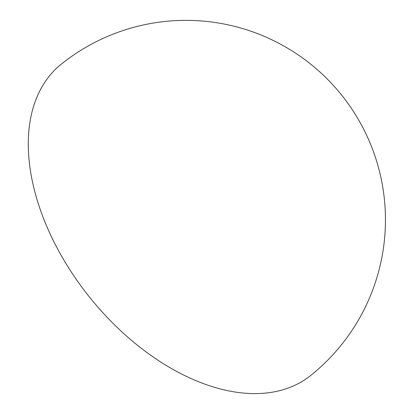 <?xml version="1.0" encoding="UTF-8"?>
<svg xmlns="http://www.w3.org/2000/svg" width="414" height="414" viewBox="0 0 414 414"><rect width="100%" height="100%" fill="white"/><g stroke="black" fill="none" stroke-linecap="round" stroke-linejoin="round"><path stroke-width="0.62" d="M310.774 375.426A199.465 123.62 -128.7 0 1 160.234 361.691A199.465 123.62 -128.7 0 1 36.779 198.73A199.465 123.62 -128.7 0 1 61.194 64.217A199.465 199.465 0 0 1 377.237 163.168A199.465 199.465 0 0 1 310.774 375.426"/></g></svg>

